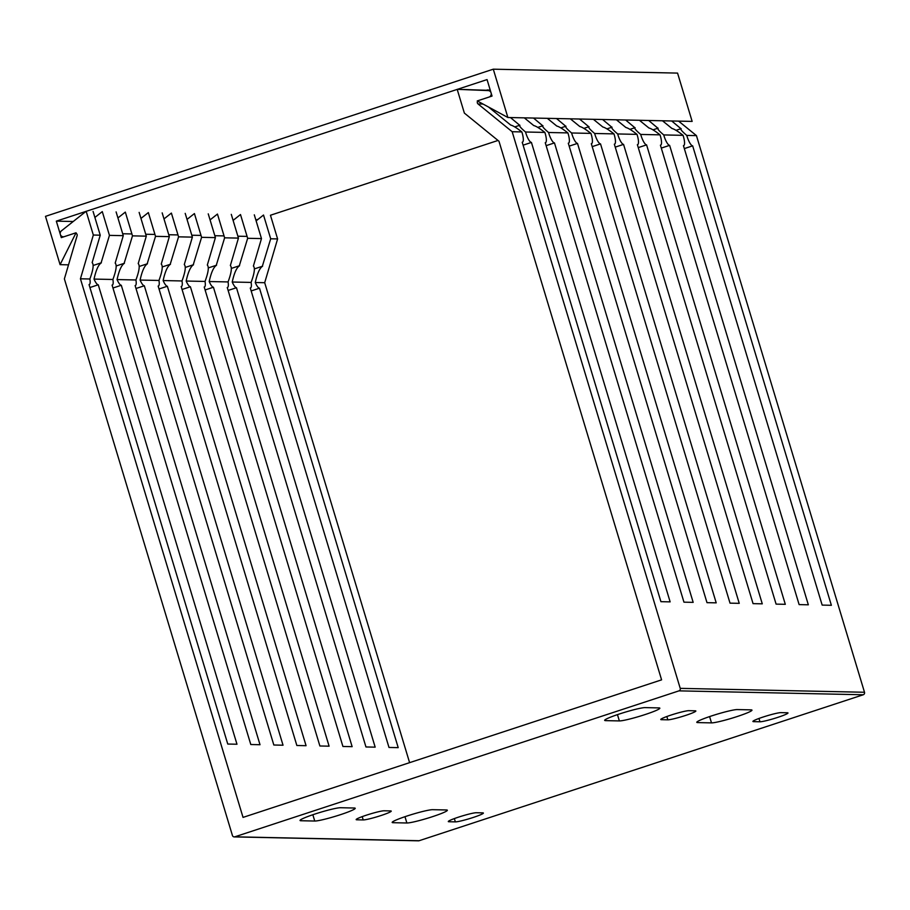 <?xml version="1.0" encoding="UTF-8"?>
<svg xmlns="http://www.w3.org/2000/svg" width="910" height="910" viewBox="0 0 910 910"><rect width="100%" height="100%" fill="white"/><g stroke="black" fill="none" stroke-linecap="round" stroke-linejoin="round"><path stroke-width="1.36" d="M409.602 762.66L264.696 282.703L277.607 238.932L270.452 215.249L498.009 140.458M264.696 282.703L255.266 282.51A9.987 2.628 71.8 0 0 259.498 288.197L398.205 747.645L388.991 747.451L250.284 288.004A9.987 2.628 71.8 0 0 250.512 287.969A9.987 2.628 71.8 0 0 251.103 282.418L232.232 282.02A9.987 2.628 71.8 0 0 236.463 287.719L375.17 747.155L365.957 746.962L227.25 287.514A9.987 2.628 71.8 0 0 227.477 287.48A9.987 2.628 71.8 0 0 228.069 281.929L209.198 281.531A9.987 2.628 71.8 0 0 213.429 287.23L352.136 746.666L342.922 746.473L204.215 287.025A9.987 2.628 71.8 0 0 204.454 286.991A9.987 2.628 71.8 0 0 205.034 281.44L186.163 281.042A9.987 2.628 71.8 0 0 190.395 286.741L329.101 746.177L319.888 745.984L181.181 286.536A9.987 2.628 71.8 0 0 181.42 286.502A9.987 2.628 71.8 0 0 182 280.951L163.129 280.553A9.987 2.628 71.8 0 0 167.36 286.252L306.067 745.699L296.853 745.495L158.147 286.058A9.987 2.628 71.8 0 0 158.386 286.013A9.987 2.628 71.8 0 0 158.966 280.462L140.094 280.064A9.987 2.628 71.8 0 0 144.326 285.763L283.033 745.21L273.83 745.006L135.112 285.569A9.987 2.628 71.8 0 0 135.351 285.535A9.987 2.628 71.8 0 0 135.931 279.973L117.06 279.575A9.987 2.628 71.8 0 0 121.292 285.274L260.01 744.721L250.796 744.516L112.078 285.08A9.987 2.628 71.8 0 0 112.317 285.046A9.987 2.628 71.8 0 0 112.897 279.484L94.026 279.086A9.987 2.628 71.8 0 0 98.257 284.784L236.975 744.232L227.762 744.039L89.043 284.591A9.987 2.628 71.8 0 0 89.282 284.557A9.987 2.628 71.8 0 0 89.862 278.995C93.218 269.929 93.98 264.48 92.149 262.626L100.237 235.178L93.332 235.03L86.154 211.268L61.459 230.81A3.321 3.196 -88.8 0 0 64.348 236.623L74.7 233.222A1.991 1.911 91.2 0 1 77.111 235.701L64.382 278.881L232.437 835.516A1.991 1.911 -88.8 0 0 234.223 836.904L418.498 840.817A1.991 1.911 -88.8 0 0 419.112 840.726L234.837 836.813L678.974 690.861A1.991 1.911 91.2 0 0 680.225 688.358L512.171 131.722L521.839 131.927C516.698 127.889 512.99 125.603 510.715 125.068L488.545 107.039M678.61 121.121L696.446 135.624L864.5 692.26A1.991 1.911 91.2 0 1 863.249 694.762L419.112 840.726M473.359 89.851L490.308 90.363M93.332 235.03L80.433 278.801L243.038 817.396L661.593 679.85L498.976 141.243L464.362 113.09L457.184 89.339L488.158 90.579A3.321 3.196 91.2 0 1 488.988 97.074L478.626 100.475A1.991 1.911 -88.8 0 0 478.023 103.945L512.171 131.722M671.694 120.973L680.953 128.697M681.169 128.674C680.123 129.14 681.988 131.393 686.777 135.419A9.987 2.628 71.8 0 0 692.658 145.85L684.331 148.58M696.446 135.624L686.777 135.419M692.658 145.85L831.376 605.298L822.162 605.093L683.444 145.657A9.987 2.628 71.8 0 0 683.683 145.611A9.987 2.628 71.8 0 0 683.069 135.34C677.939 131.302 674.23 129.015 671.955 128.481L662.48 120.78M683.069 135.34L663.743 134.93A9.987 2.628 71.8 0 0 669.623 145.361L808.342 604.809L799.128 604.604L660.41 145.168A9.987 2.628 71.8 0 0 660.649 145.134A9.987 2.628 71.8 0 0 660.034 134.851C654.904 130.812 651.196 128.526 648.921 127.991L639.446 120.291M648.659 120.484L657.919 128.219M658.135 128.196C657.088 128.651 658.954 130.903 663.743 134.93M660.034 134.851L640.708 134.441A9.987 2.628 71.8 0 0 646.589 144.872L785.307 604.32L776.093 604.115L637.375 144.679A9.987 2.628 71.8 0 0 637.614 144.644A9.987 2.628 71.8 0 0 637 134.373C631.87 130.323 628.162 128.037 625.887 127.502L616.411 119.801M625.625 119.995L634.884 127.73M635.1 127.707C634.054 128.162 635.919 130.414 640.708 134.441M637 134.373L617.674 133.952A9.987 2.628 71.8 0 0 623.555 144.383L762.273 603.831L753.059 603.637L614.341 144.19A9.987 2.628 71.8 0 0 614.58 144.155A9.987 2.628 71.8 0 0 613.966 133.884C608.836 129.834 605.127 127.548 602.852 127.013L593.377 119.312M602.591 119.506L611.85 127.241M612.066 127.218C611.019 127.673 612.885 129.925 617.674 133.952M613.966 133.884L594.639 133.474A9.987 2.628 71.8 0 0 600.52 143.894L739.238 603.341L730.025 603.148L591.318 143.7A9.987 2.628 71.8 0 0 591.545 143.666A9.987 2.628 71.8 0 0 590.931 133.395C585.801 129.345 582.093 127.059 579.818 126.535L570.342 118.823M579.556 119.028L588.815 126.752M589.032 126.729C587.985 127.184 589.851 129.436 594.639 133.474M590.931 133.395L571.605 132.985A9.987 2.628 71.8 0 0 577.497 143.405L716.204 602.852L706.99 602.659L568.284 143.211A9.987 2.628 71.8 0 0 568.511 143.177A9.987 2.628 71.8 0 0 567.897 132.905C562.767 128.867 559.058 126.581 556.784 126.046L547.308 118.334M556.522 118.539L565.781 126.262M565.997 126.24C564.951 126.695 566.816 128.947 571.605 132.985M567.897 132.905L548.571 132.496A9.987 2.628 71.8 0 0 554.463 142.916L693.17 602.363L683.956 602.17L545.249 142.722A9.987 2.628 71.8 0 0 545.477 142.688A9.987 2.628 71.8 0 0 544.874 132.416C539.732 128.378 536.024 126.092 533.749 125.557L524.285 117.845M533.499 118.05L542.747 125.773M542.963 125.751C541.916 126.217 543.782 128.458 548.571 132.496M544.874 132.416L525.536 132.007A9.987 2.628 71.8 0 0 531.429 142.426L670.135 601.874L660.922 601.681L522.215 142.233A9.987 2.628 71.8 0 0 522.442 142.199A9.987 2.628 71.8 0 0 521.839 131.927M510.464 117.561L519.712 125.284M519.928 125.261C518.882 125.728 520.747 127.969 525.536 132.007M669.623 145.361L661.297 148.091M464.089 89.476L490.365 90.534M531.429 142.426L523.091 145.168M490.228 90.09L487.123 89.965M234.223 836.904A1.991 1.911 -88.8 0 0 234.837 836.813M356.765 819.796A14.958 1.331 -16.8 0 1 356.163 819.614A14.958 1.331 -16.8 0 1 368.186 814.598A14.958 1.331 -16.8 0 1 384.179 810.787L390.629 810.924A14.958 1.331 -16.8 0 1 391.243 811.106A14.958 1.331 -16.8 0 1 379.208 816.111A14.958 1.331 -16.8 0 1 363.215 819.933L356.765 819.796L356.561 819.125M393.052 822.697A21.601 1.922 -16.8 0 1 392.176 822.435A21.601 1.922 -16.8 0 1 409.557 815.201A21.601 1.922 -16.8 0 1 432.659 809.684L446.48 809.968A21.601 1.922 -16.8 0 1 447.356 810.241A21.601 1.922 -16.8 0 1 429.975 817.476A21.601 1.922 -16.8 0 1 406.872 822.993L393.052 822.697L392.767 821.719M448.903 821.741A14.958 1.331 -16.8 0 1 448.3 821.559A14.958 1.331 -16.8 0 1 460.323 816.554A14.958 1.331 -16.8 0 1 476.317 812.732L482.766 812.869A14.958 1.331 -16.8 0 1 483.381 813.051A14.958 1.331 -16.8 0 1 471.346 818.067A14.958 1.331 -16.8 0 1 455.353 821.878L448.903 821.741L448.698 821.07M300.926 820.74A21.601 1.922 -16.8 0 1 300.038 820.479A21.601 1.922 -16.8 0 1 317.419 813.244A21.601 1.922 -16.8 0 1 340.522 807.727L354.343 808.023A21.601 1.922 -16.8 0 1 355.218 808.285A21.601 1.922 -16.8 0 1 337.849 815.519A21.601 1.922 -16.8 0 1 314.746 821.036L300.926 820.74L300.63 819.773M645.144 707.616A21.601 1.922 163.2 0 0 622.042 713.133A21.601 1.922 163.2 0 0 604.661 720.367A21.601 1.922 163.2 0 0 605.537 720.629L619.357 720.925A21.601 1.922 163.2 0 0 642.46 715.408A21.601 1.922 163.2 0 0 659.841 708.173A21.601 1.922 163.2 0 0 658.965 707.912L645.144 707.616M688.802 710.676A14.958 1.331 163.2 0 0 672.808 714.498A14.958 1.331 163.2 0 0 660.774 719.503A14.958 1.331 163.2 0 0 661.388 719.685L667.838 719.821A14.958 1.331 163.2 0 0 683.831 715.999A14.958 1.331 163.2 0 0 695.854 710.994A14.958 1.331 163.2 0 0 695.251 710.812L688.802 710.676M737.282 709.572A21.601 1.922 163.2 0 0 714.179 715.089A21.601 1.922 163.2 0 0 696.798 722.324A21.601 1.922 163.2 0 0 697.674 722.586L711.495 722.881A21.601 1.922 163.2 0 0 734.597 717.364A21.601 1.922 163.2 0 0 751.979 710.13A21.601 1.922 163.2 0 0 751.103 709.868L737.282 709.572M780.939 712.632A14.958 1.331 163.2 0 0 764.946 716.443A14.958 1.331 163.2 0 0 752.911 721.459A14.958 1.331 163.2 0 0 753.526 721.641L759.975 721.778A14.958 1.331 163.2 0 0 775.968 717.956A14.958 1.331 163.2 0 0 787.992 712.951A14.958 1.331 163.2 0 0 787.389 712.769L780.939 712.632M89.862 278.995L80.433 278.801M259.498 288.197L251.16 290.938M256.131 220.88L263.513 215.033L270.691 238.784L262.342 266.277M262.603 266.232C259.714 267.984 257.268 273.409 255.266 282.51M270.691 238.784L277.607 238.932M251.103 282.418C254.447 273.353 255.209 267.893 253.389 266.038L261.477 238.591L247.656 238.295L239.307 265.788M239.569 265.743C236.68 267.506 234.234 272.92 232.232 282.02M228.069 281.929C231.413 272.863 232.175 267.404 230.355 265.549L238.443 238.101L224.622 237.817L216.273 265.299M216.535 265.254C213.645 267.017 211.2 272.431 209.198 281.531M205.034 281.44C208.379 272.374 209.141 266.914 207.321 265.06L215.408 237.612L201.588 237.328L193.238 264.81M193.5 264.776C190.611 266.528 188.165 271.942 186.163 281.042M182 280.951C185.344 271.885 186.106 266.425 184.286 264.571L192.374 237.123L178.553 236.839L170.204 264.321M170.466 264.287C167.576 266.038 165.131 271.453 163.129 280.553M158.966 280.462C162.31 271.396 163.083 265.936 161.252 264.082L169.34 236.634L155.519 236.35L147.17 263.832M147.431 263.798C144.542 265.549 142.096 270.975 140.094 280.064M135.931 279.973C139.275 270.907 140.049 265.447 138.218 263.593L146.305 236.156L132.485 235.861L124.135 263.343M124.397 263.308C121.508 265.06 119.062 270.486 117.06 279.575M112.897 279.484C116.252 270.418 117.015 264.958 115.183 263.115L123.271 235.667L109.45 235.371L101.101 262.853M101.363 262.819C98.473 264.571 96.028 269.997 94.026 279.086M261.477 238.591L254.299 214.828M233.096 220.391L240.49 214.544L247.656 238.295M238.443 238.101L231.276 214.35M210.062 219.901L217.456 214.055L224.622 237.817M215.408 237.612L208.242 213.861M187.028 219.412L194.421 213.566L201.588 237.328M192.374 237.123L185.208 213.372M163.993 218.923L171.387 213.076L178.553 236.839M169.34 236.634L162.173 212.883M140.959 218.434L148.353 212.587L155.519 236.35M146.305 236.156L139.139 212.394M117.925 217.945L125.318 212.098L132.485 235.861M123.271 235.667L116.105 211.905M94.89 217.456L102.284 211.609L109.45 235.371M93.07 211.416L100.237 235.178M98.257 284.784L89.931 287.526M121.292 285.274L112.965 288.004M144.326 285.763L135.999 288.493M167.36 286.252L159.034 288.982M190.395 286.741L182.068 289.471M213.429 287.23L205.103 289.96M236.463 287.719L228.126 290.449M554.463 142.916L546.125 145.657M577.497 143.405L569.159 146.146M600.52 143.894L592.194 146.635M623.555 144.383L615.228 147.124M646.589 144.872L638.263 147.602M493.288 69.183L677.563 73.096L692.146 121.405L507.882 117.504L477.261 100.919L492.037 96.073L487.055 79.591L56.329 221.141L61.3 237.624L76.065 232.767L60.083 264.662L45.5 216.341L493.288 69.183L507.882 117.504M258.133 219.287L255.869 220.038M68.523 264.844L60.083 264.662M247.088 236.395L237.874 236.202M224.053 235.906L214.84 235.713M201.019 235.417L191.805 235.224M177.985 234.928L168.771 234.734M154.95 234.439L145.737 234.245M131.916 233.95L122.702 233.756M73.221 221.505L56.329 221.141M483.039 104.058L478.023 103.945M864.5 692.26L680.225 688.358M490.388 90.625L488.158 90.579M863.249 694.762L678.974 690.861M312.847 814.734L314.746 821.036M362.214 816.623L363.215 819.933M404.973 816.691L406.872 822.993M454.352 818.579L455.353 821.878M605.252 719.662L605.537 720.629M617.458 714.623L619.357 720.925M661.183 719.014L661.388 719.685M666.837 716.511L667.838 719.821M697.379 721.619L697.674 722.586M709.595 716.58L711.495 722.881M753.321 720.97L753.526 721.641M758.974 718.468L759.975 721.778M680.885 128.731L675.993 130.335M657.85 128.242L652.959 129.846M519.644 125.307L514.753 126.922M262.205 266.323L254.368 268.905M100.976 262.899L93.127 265.481M123.999 263.388L116.162 265.97M147.033 263.877L139.196 266.459M170.068 264.366L162.23 266.949M193.102 264.856L185.265 267.438M216.136 265.345L208.299 267.927M239.171 265.834L231.333 268.416M542.678 125.796L537.787 127.411M565.713 126.285L560.822 127.9M588.747 126.774L583.856 128.378M611.782 127.263L606.89 128.867M634.816 127.753L629.925 129.356"/></g></svg>
